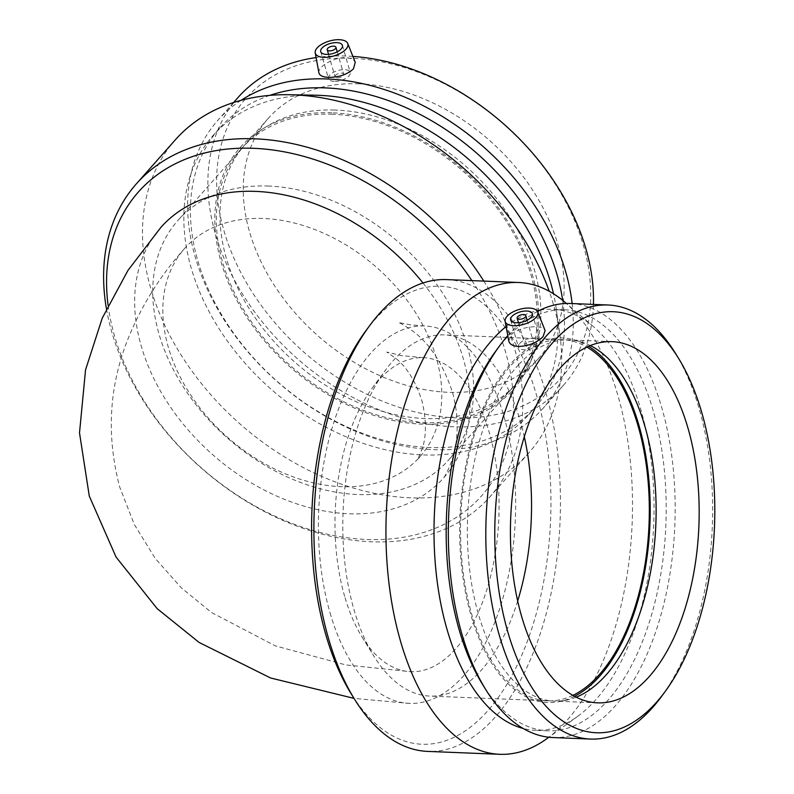 <?xml version="1.0" encoding="UTF-8"?>
<svg xmlns="http://www.w3.org/2000/svg" width="794" height="794" viewBox="0 0 794 794"><rect width="100%" height="100%" fill="white"/><g stroke="black" fill="none" stroke-linecap="round" stroke-linejoin="round"><path stroke-width="0.6" stroke-dasharray="3.97 2.98" d="M436.323 357.975A157.133 113.036 -138.5 0 0 263.608 218.479A157.133 113.036 -138.5 0 0 184.665 248.423A157.133 113.036 -138.5 0 0 168.308 347.177A157.133 113.036 -138.5 0 0 282.446 472.569A157.133 113.036 -138.5 0 0 419.966 456.729A157.133 113.036 -138.5 0 0 436.323 357.975M344.675 596.413A157.133 81.881 -87.7 0 1 372.088 388.326A157.133 81.881 -87.7 0 1 378.331 380.594A157.133 81.881 -87.7 0 1 423.351 357.677A157.133 81.881 -87.7 0 1 498.84 517.976A157.133 81.881 -87.7 0 1 410.706 671.694A157.133 81.881 -87.7 0 1 362.084 637.026A157.133 81.881 -87.7 0 1 344.675 596.413M422.994 283.001A188.873 135.863 41.5 0 1 443.737 477.77A188.873 135.863 41.5 0 1 278.436 496.816A188.873 135.863 41.5 0 1 141.243 346.095A188.873 135.863 41.5 0 1 160.894 227.382M330.066 612.928A188.873 98.416 92.3 0 0 409.436 703.405A188.873 98.416 92.3 0 0 515.366 518.641A188.873 98.416 92.3 0 0 424.631 325.967A188.873 98.416 92.3 0 0 334.443 420.532A188.873 98.416 92.3 0 0 330.066 612.928M108.113 305.372A229.178 164.854 -138.5 0 0 386.767 539.215A229.178 164.854 -138.5 0 0 471.884 280.61M106.446 308.836A236.096 169.827 -138.5 0 0 271.31 515.028A236.096 169.827 -138.5 0 0 489.958 496.796A236.096 169.827 -138.5 0 0 483.824 281.096M337.291 77.852A4.516 2.074 -16.1 0 0 341.857 76.71A4.516 2.074 -16.1 0 0 343.713 74.249A4.516 2.074 -16.1 0 0 338.79 73.514A4.516 2.074 -16.1 0 0 335.028 76.76A4.516 2.074 -16.1 0 0 337.291 77.852M334.165 81.385A11.295 5.191 163.9 0 1 328.518 78.636A11.295 5.191 163.9 0 1 337.926 70.517A11.295 5.191 163.9 0 1 350.223 72.373A11.295 5.191 163.9 0 1 345.589 78.527A11.295 5.191 163.9 0 1 334.165 81.385M318.92 72.889C317.213 67.123 333.788 56.92 345.767 57.694C350.869 58.031 354.025 59.57 355.255 62.329M334.135 110.019L337.718 110.158L334.135 110.019A180.744 130.018 -138.5 0 0 267.399 126.028A180.744 130.018 -138.5 0 0 245.118 144.518A180.744 130.018 -138.5 0 0 294.266 361.667A180.744 130.018 -138.5 0 0 515.772 384.127A180.744 130.018 -138.5 0 0 531.424 359.761A180.744 130.018 -138.5 0 0 498.096 200.505A180.744 130.018 -138.5 0 0 337.718 110.158M359.176 83.817A180.744 130.018 -138.5 0 0 268.362 118.256A180.744 130.018 -138.5 0 0 317.511 335.415A180.744 130.018 -138.5 0 0 539.017 357.866A180.744 130.018 -138.5 0 0 532.149 189.349A180.744 130.018 -138.5 0 0 359.176 83.817M351.792 58.26A210.688 151.555 -138.5 0 0 274.029 321.699A210.688 151.555 -138.5 0 0 585.247 334.234A210.688 151.555 -138.5 0 0 351.792 58.26M352.893 56.404A217.209 156.249 -138.5 0 0 347.186 56.086A217.209 156.249 -138.5 0 0 316.091 57.575M238.061 97.473A217.209 156.249 -138.5 0 0 297.125 358.441A217.209 156.249 -138.5 0 0 563.323 385.427A217.209 156.249 -138.5 0 0 593.446 304.41M241.068 100.332A217.209 156.249 -138.5 0 0 217.814 120.351A217.209 156.249 -138.5 0 0 276.878 381.309A217.209 156.249 -138.5 0 0 543.076 408.295A217.209 156.249 -138.5 0 0 572.127 303.546M269.771 95.389A210.688 151.555 -138.5 0 0 219.69 128.052A210.688 151.555 -138.5 0 0 276.987 381.189A210.688 151.555 -138.5 0 0 535.196 407.372A210.688 151.555 -138.5 0 0 562.668 300.36M315.039 95.201A210.688 151.555 -138.5 0 0 213.129 135.466A210.688 151.555 -138.5 0 0 270.426 388.603A210.688 151.555 -138.5 0 0 528.635 414.776A210.688 151.555 -138.5 0 0 556.247 308.737A210.688 151.555 -138.5 0 0 553.497 293.78M175.315 139.853A236.096 169.827 -138.5 0 0 239.52 423.51A236.096 169.827 -138.5 0 0 528.864 452.848A236.096 169.827 -138.5 0 0 559.8 334.016A236.096 169.827 -138.5 0 0 549.2 291.249M268.67 186.054A180.744 130.018 -138.5 0 0 177.856 220.494A180.744 130.018 -138.5 0 0 227.005 437.643A180.744 130.018 -138.5 0 0 448.521 460.103A180.744 130.018 -138.5 0 0 441.643 291.577A180.744 130.018 -138.5 0 0 268.67 186.054M332.259 114.217A180.744 130.018 -138.5 0 0 241.445 148.657A180.744 130.018 -138.5 0 0 290.594 365.816A180.744 130.018 -138.5 0 0 512.11 388.266A180.744 130.018 -138.5 0 0 505.232 219.749A180.744 130.018 -138.5 0 0 332.259 114.217M331.842 112.778A182.431 131.228 -138.5 0 0 262.675 128.876A182.431 131.228 -138.5 0 0 289.79 366.729A182.431 131.228 -138.5 0 0 529.171 364.803A182.431 131.228 -138.5 0 0 494.89 203.224A182.431 131.228 -138.5 0 0 331.842 112.778M365.726 330.959A229.178 119.418 -87.7 0 1 374.818 319.674A229.178 119.418 -87.7 0 1 529.608 374.361A229.178 119.418 -87.7 0 1 510.334 678.433A229.178 119.418 -87.7 0 1 351.117 693.688M446.665 279.597A236.096 123.02 -87.7 0 1 560.088 520.447A236.096 123.02 -87.7 0 1 427.668 751.402M525.439 343.733A4.516 2.074 -16.1 0 0 524.943 345.142A4.516 2.074 -16.1 0 0 529.866 345.876A4.516 2.074 -16.1 0 0 533.628 342.631A4.516 2.074 -16.1 0 0 530.084 341.599A4.516 2.074 -16.1 0 0 525.439 343.733M519.653 343.494A11.295 5.191 163.9 0 1 531.265 338.175A11.295 5.191 163.9 0 1 540.138 340.755A11.295 5.191 163.9 0 1 530.729 348.874A11.295 5.191 163.9 0 1 518.432 347.018A11.295 5.191 163.9 0 1 519.653 343.494M508.785 340.973L510.87 335.257C518.025 326.423 543.513 323.873 545.111 330.562M518.194 365.18L516.249 367.374L518.194 365.18A180.744 94.178 -87.7 0 1 569.01 339.921A180.744 94.178 -87.7 0 1 581.158 341.936A180.744 94.178 -87.7 0 1 590.349 345.569M576.186 697.182A180.744 94.178 -87.7 0 1 566.737 700.07A180.744 94.178 -87.7 0 1 554.47 701.112A180.744 94.178 -87.7 0 1 469.482 568.524A180.744 94.178 -87.7 0 1 516.249 367.374M675.198 352.913A217.209 113.175 -87.7 0 1 661.352 696.695M507.793 335.644A217.209 113.175 -87.7 0 1 508.239 335.147A217.209 113.175 -87.7 0 1 537.449 311.417M570.479 303.487A217.209 113.175 -87.7 0 1 674.831 525.062A217.209 113.175 -87.7 0 1 553.001 737.547M495.922 350.859A210.688 109.78 -87.7 0 1 504.289 340.487A210.688 109.78 -87.7 0 1 564.653 309.769A210.688 109.78 -87.7 0 1 665.878 524.705A210.688 109.78 -87.7 0 1 547.701 730.808A210.688 109.78 -87.7 0 1 482.504 684.329M506.115 326.523A210.688 109.78 -87.7 0 1 536.982 310.752M539.97 310.146A210.688 109.78 -87.7 0 1 552.505 309.283A210.688 109.78 -87.7 0 1 593.555 326.751A210.688 109.78 -87.7 0 1 653.72 524.219A210.688 109.78 -87.7 0 1 577.873 716.198A210.688 109.78 -87.7 0 1 535.553 730.321A210.688 109.78 -87.7 0 1 523.127 728.445M564.733 302.077A236.096 123.02 -87.7 0 1 632.153 523.345A236.096 123.02 -87.7 0 1 547.155 738.48M517.678 600.979A180.744 94.178 -87.7 0 1 429.891 696.09A180.744 94.178 -87.7 0 1 373.954 656.221A180.744 94.178 -87.7 0 1 385.477 370.153A180.744 94.178 -87.7 0 1 392.643 361.25A180.744 94.178 -87.7 0 1 444.442 334.899A180.744 94.178 -87.7 0 1 524.288 436.76M572.861 695.385A180.744 94.178 -87.7 0 1 547.671 700.834A180.744 94.178 -87.7 0 1 462.574 567.234A180.744 94.178 -87.7 0 1 510.423 365.994A180.744 94.178 -87.7 0 1 562.221 339.643A180.744 94.178 -87.7 0 1 586.885 347.097M574.499 696.308A182.431 95.062 -87.7 0 1 559.988 701.479A182.431 95.062 -87.7 0 1 463.18 579.024A182.431 95.062 -87.7 0 1 510.006 364.545A182.431 95.062 -87.7 0 1 574.548 339.991A182.431 95.062 -87.7 0 1 588.592 346.313M184.665 248.423C161.013 274.694 142.463 304.042 128.995 336.467C109.046 384.971 105.969 435.231 119.785 487.268L134.325 524.506L155.187 558.361L181.33 587.868L211.581 612.551L275.27 645.859L345.757 664.915L410.706 671.694M423.351 357.677L401.317 355.593L386.807 352.05L396.97 359.285C407.57 368.337 415.887 382.182 421.922 400.831C426.358 419.381 426.557 435.092 422.507 447.965L417.793 459.408L419.966 456.729M409.436 703.405L354.015 698.373M424.631 325.967L410.448 324.835L398.389 322.503C398.945 322.245 403.144 324.677 410.984 329.808C428.899 342.204 442.734 363.027 452.491 392.266C456.798 408.176 458.138 423.569 456.52 438.447C455.24 458.644 444.193 478.216 443.34 478.226L443.737 477.77M328.557 54.339L335.028 76.76M337.242 51.828L343.713 74.249M320.726 51.65L328.518 78.636M342.432 45.377L350.223 72.373M268.362 118.256L245.118 144.518M539.017 357.866L515.772 384.127M233.575 102.535L217.814 120.351M563.323 385.427L543.076 408.295M219.69 128.052L213.129 135.466M535.196 407.372L528.635 414.776M556.247 308.737L559.8 334.016M528.864 452.848L489.958 496.796M241.445 148.657L177.856 220.494M512.11 388.266L448.521 460.103M267.399 126.028L262.675 128.876M531.424 359.761L529.171 364.803M518.472 322.711L524.943 345.142M527.156 320.21L533.628 342.631M510.641 320.022L518.432 347.018M532.347 313.759L540.138 340.755M612.065 341.648L569.01 339.921M597.525 702.839L554.47 701.112M564.653 309.769L552.505 309.283M547.701 730.808L535.553 730.321M593.555 326.751L566.34 303.457M577.873 716.198L548.882 737.229M362.084 637.026L373.954 656.221M372.088 388.326L385.477 370.153M562.221 339.643L444.442 334.899M547.671 700.834L429.891 696.09M581.158 341.936L574.548 339.991M566.737 700.07L559.988 701.479"/><path stroke-width="1.19" d="M354.015 698.373L270.615 677.987L199.145 642.475L157.212 608.7L116.073 557.07L89.285 496.071L79.509 432.919L85.544 369.855L102.237 318.166L127.953 270.426L160.894 227.382A188.873 135.863 41.5 0 1 255.787 191.394A188.873 135.863 41.5 0 1 422.994 283.001M471.884 280.61A229.178 164.854 -138.5 0 0 253.554 148.309A229.178 164.854 -138.5 0 0 108.113 305.372M483.824 281.096A236.096 169.827 -138.5 0 0 255.033 138.811A236.096 169.827 -138.5 0 0 136.409 183.801A236.096 169.827 -138.5 0 0 106.446 308.836M329.5 50.866A4.516 2.074 -16.1 0 0 334.066 49.724A4.516 2.074 -16.1 0 0 335.922 47.263A4.516 2.074 -16.1 0 0 330.999 46.518A4.516 2.074 -16.1 0 0 327.237 49.764A4.516 2.074 -16.1 0 0 329.5 50.866M326.374 54.389A11.295 5.191 163.9 0 1 320.726 51.65A11.295 5.191 163.9 0 1 330.135 43.531A11.295 5.191 163.9 0 1 342.432 45.377A11.295 5.191 163.9 0 1 337.797 51.531A11.295 5.191 163.9 0 1 326.374 54.389M339.385 39.7A16.942 7.781 163.9 0 1 347.742 43.481A16.942 7.781 163.9 0 1 346.025 49.099A16.942 7.781 163.9 0 1 328.25 57.118A16.942 7.781 163.9 0 1 315.218 52.87A16.942 7.781 163.9 0 1 322.562 43.819A16.942 7.781 163.9 0 1 339.385 39.7M347.742 43.481L355.255 62.329L353.449 68.88C347.117 74.576 338.75 77.405 328.369 77.355C322.731 77.058 319.585 75.569 318.92 72.889L315.218 52.87M316.091 57.575A217.209 156.249 -138.5 0 0 238.061 97.473L233.575 102.535M593.446 304.41A217.209 156.249 -138.5 0 0 352.893 56.404M572.127 303.546A217.209 156.249 -138.5 0 0 326.939 78.963A217.209 156.249 -138.5 0 0 241.068 100.332M562.668 300.36A210.688 151.555 -138.5 0 0 325.55 87.906A210.688 151.555 -138.5 0 0 269.771 95.389M553.497 293.78A210.688 151.555 -138.5 0 0 318.99 95.32A210.688 151.555 -138.5 0 0 315.039 95.201L289.522 94.734A236.096 169.827 -138.5 0 0 175.315 139.853L136.409 183.801M549.2 291.249A236.096 169.827 -138.5 0 0 293.939 94.863A236.096 169.827 -138.5 0 0 289.522 94.734M548.882 737.229L547.155 738.48A236.096 123.02 -87.7 0 1 499.724 754.3L427.668 751.402A236.096 123.02 -87.7 0 1 354.6 699.316L351.117 693.688A229.178 119.418 -87.7 0 1 325.738 634.456A229.178 119.418 -87.7 0 1 365.726 330.959L369.647 325.639A236.096 123.02 -87.7 0 1 379.016 314.017A236.096 123.02 -87.7 0 1 446.665 279.597L518.72 282.495A236.096 123.02 -87.7 0 1 564.733 302.077L566.34 303.457M354.6 699.316A236.096 123.02 -87.7 0 1 369.647 325.639M517.648 316.737A4.516 2.074 -16.1 0 0 517.152 318.146A4.516 2.074 -16.1 0 0 522.075 318.89A4.516 2.074 -16.1 0 0 525.836 315.645A4.516 2.074 -16.1 0 0 522.293 314.613A4.516 2.074 -16.1 0 0 517.648 316.737M511.862 316.508A11.295 5.191 163.9 0 1 523.474 311.188A11.295 5.191 163.9 0 1 532.347 313.759A11.295 5.191 163.9 0 1 522.938 321.878A11.295 5.191 163.9 0 1 510.641 320.022A11.295 5.191 163.9 0 1 511.862 316.508M535.95 317.471A16.942 7.781 163.9 0 1 513.698 325.709A16.942 7.781 163.9 0 1 505.133 321.252A16.942 7.781 163.9 0 1 519.336 309.412A16.942 7.781 163.9 0 1 537.667 311.863A16.942 7.781 163.9 0 1 535.95 317.471M537.667 311.863L545.111 330.562L543.096 336.557C536.923 342.73 528.705 346.045 518.452 346.482C512.785 346.075 509.569 344.239 508.785 340.973L505.133 321.252M560.276 367.999A180.744 94.178 -87.7 0 1 612.065 341.648A180.744 94.178 -87.7 0 1 698.899 526.035A180.744 94.178 -87.7 0 1 597.525 702.839A180.744 94.178 -87.7 0 1 512.428 569.238A180.744 94.178 -87.7 0 1 560.276 367.999M590.349 345.569A180.744 94.178 -87.7 0 1 655.844 524.298A180.744 94.178 -87.7 0 1 576.186 697.182M552.892 342.442A210.688 109.78 -87.7 0 1 678.473 358.213A210.688 109.78 -87.7 0 1 665.044 691.673A210.688 109.78 -87.7 0 1 510.165 639.666A210.688 109.78 -87.7 0 1 552.892 342.442M665.044 691.673L661.352 696.695A217.209 113.175 -87.7 0 1 590.498 739.055A217.209 113.175 -87.7 0 1 488.231 578.498A217.209 113.175 -87.7 0 1 545.736 336.656A217.209 113.175 -87.7 0 1 607.976 304.995A217.209 113.175 -87.7 0 1 675.198 352.913L678.473 358.213M537.449 311.417A217.209 113.175 -87.7 0 1 570.479 303.487L607.976 304.995M590.498 739.055L553.001 737.547A217.209 113.175 -87.7 0 1 485.779 689.619A217.209 113.175 -87.7 0 1 499.615 345.847A217.209 113.175 -87.7 0 1 507.793 335.644M485.779 689.619L482.504 684.329A210.688 109.78 -87.7 0 1 495.922 350.859L499.615 345.847M523.127 728.445A210.688 109.78 -87.7 0 1 435.241 562.906A210.688 109.78 -87.7 0 1 492.131 340.001A210.688 109.78 -87.7 0 1 506.115 326.523M536.982 310.752A210.688 109.78 -87.7 0 1 539.97 310.146M499.724 754.3A236.096 123.02 -87.7 0 1 388.574 579.789A236.096 123.02 -87.7 0 1 451.071 316.915A236.096 123.02 -87.7 0 1 518.72 282.495M524.288 436.76A180.744 94.178 -87.7 0 1 517.678 600.979M586.885 347.097A180.744 94.178 -87.7 0 1 649.045 524.03A180.744 94.178 -87.7 0 1 572.861 695.385M588.592 346.313A182.431 95.062 -87.7 0 1 649.929 524.06A182.431 95.062 -87.7 0 1 574.499 696.308M327.237 49.764L328.557 54.339M335.922 47.263L337.242 51.828M517.152 318.146L518.472 322.711M525.836 315.645L527.156 320.21"/></g></svg>
